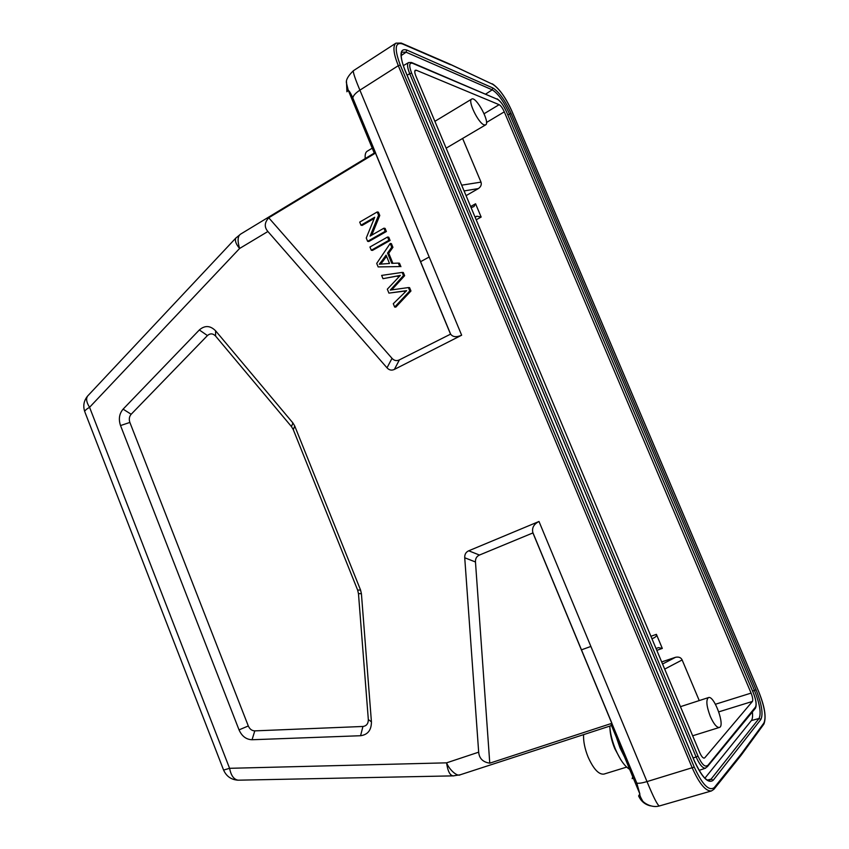 <?xml version="1.0" encoding="UTF-8"?>
<svg xmlns="http://www.w3.org/2000/svg" width="849" height="849" viewBox="0 0 849 849"><rect width="100%" height="100%" fill="white"/><g stroke="black" fill="none" stroke-linecap="round" stroke-linejoin="round"><path stroke-width="1.27" d="M453.886 775.869L453.207 775.869C449.949 775.487 447.741 771.147 446.585 762.837L229.58 768.313C231.002 775.519 233.846 779.478 238.123 780.189L239.078 780.167M474.994 216.941L476.947 216.23L475.111 217.238M414.8 71.157L416.254 70.212L415.203 70.255C414.461 71.072 414.662 72.929 415.798 75.837L699.597 752.331C701.391 756.395 702.972 758.306 704.33 758.072L703.683 758.061M632.749 776.835L632.155 778.639L633.099 777.663M718.785 711.855L752.437 701.433L704.819 757.733M752.437 701.433C753.095 699.863 752.649 697.082 751.1 693.102L715.442 704.245M664.682 669.108L682.14 659.949L699.247 700.584M682.14 659.949C681.004 657.529 678.807 656.648 675.549 657.285L662.549 664.024M661.679 661.923L675.549 657.285M656.075 648.572L658.41 647.596L662.316 648.424L656.818 650.355M651.905 638.628L653.921 637.917L651.947 638.745M653.921 637.917C656.107 636.708 656.935 635.519 656.404 634.341L662.316 648.424M752.596 691.054L754.474 690.439L509.485 113.893C503.775 101.402 498.023 93.39 492.218 89.835L485.798 94.006L486.424 94.303M752.384 711.95C752.83 716.206 752.501 719.082 751.376 720.568L704.935 778.162M416.254 70.212L499.127 104.682C500.846 105.616 502.566 108.003 504.285 111.845L751.1 693.102M470.622 206.53L475.578 203.771L473.954 206.572L471.099 207.676M475.578 203.771L481.16 217.057L476.947 216.23M466.059 195.652L478.412 188.563C480.905 186.738 481.765 184.583 481.001 182.121L461.665 185.178M462.609 138.451L481.001 182.121M464.085 190.94L478.412 188.563M449.418 63.983L492.653 84.274L450.087 64.227M461.654 335.206L394.403 369.4C391.644 370.716 389.171 370.185 387.006 367.819L267.891 231.501C264.156 227.15 264.432 222.576 268.74 217.779L392.015 358.331C394.169 360.687 396.632 361.196 399.391 359.87L450.617 334.124C452.793 337.095 456.475 337.456 461.654 335.206L359.902 90.153C355.593 93.008 353.226 95.597 352.802 97.943L375.746 153.298L374.282 153.053M450.384 333.795L375.47 153.096L268.74 217.779M346.509 81.769L346.901 91.788L348.207 90.174C349.427 91.119 350.966 93.708 352.802 97.943M353.396 70.711C352.876 72.08 355.041 78.564 359.902 90.153L398.287 65.681C393.448 53.519 392.663 46.016 395.931 43.15L353.396 70.711C348.27 75.688 345.936 79.71 346.403 82.778L348.207 90.174L374.26 153.064M611.842 723.337L636.792 783.075C638.459 783.585 641.865 783.096 647.002 781.6C653.433 797.179 657.551 805.308 659.376 805.977L659.429 805.945M740.997 755.377L741.4 753.753L714.274 787.575L713.903 789.315L711.451 790.95C705.721 791.385 699.332 783.754 692.296 768.048L398.287 65.681L400.303 65.14C394.276 49.051 394.934 41.951 402.277 43.861L450.437 64.704M636.792 783.075L639.849 793.942L638.618 795.959C640.963 801.159 644.847 804.459 650.292 805.839M610.898 725.746L611.832 723.348L532.917 532.928L479.462 555.044C476.639 556.307 475.302 558.621 475.472 561.985L489.767 763.177L611.832 723.337M475.472 561.985L464.732 557.772C464.562 554.397 465.889 552.073 468.722 550.799L538.998 521.477C533.904 524.066 531.845 527.707 532.801 532.419L532.917 532.928M464.732 557.772L478.677 752.172C479.229 758.475 482.932 762.147 489.767 763.177M610.972 725.725L460.275 774.766C457.208 776.984 449.142 769.523 446.595 762.837L478.677 752.172M236.096 237.773L235.735 238.166C234.78 240.84 236.064 244.279 239.609 248.481C237.296 240.755 237.656 235.958 240.681 234.08L235.735 238.166L87.649 396.005C85.834 398.68 86.471 402.437 89.57 407.297L229.58 768.313L223.595 770.075C226.439 776.4 231.278 779.775 238.123 780.189L453.207 775.869L460.275 774.766M367.617 241.339L366.259 238.017L374.706 217.259L360.984 225.197L359.711 222.098L377.2 211.953L378.58 215.285L370.09 236.096L383.907 228.201L385.202 231.321L367.617 241.339L368.827 241.509L386.391 231.512L385.202 231.321M383.907 228.201L385.096 228.392L386.391 231.512M378.58 215.285L379.779 215.497L371.756 235.141M377.2 211.953L378.399 212.165L379.779 215.497M360.984 225.197L362.205 225.388L374.218 218.437M371.289 250.253L369.952 247.006L387.558 237.03L388.906 240.299L371.289 250.253L372.488 250.402L390.084 240.469L388.906 240.299M387.558 237.03L388.746 237.211L390.084 240.469M382.23 260.441L379.301 264.209L389.511 263.487L386.062 255.135L382.23 260.441L383.419 260.579L386.539 256.271M380.872 263.89L383.419 260.579M378.145 266.915L376.701 263.413L390.211 243.461L391.75 247.176L387.558 253.066L391.803 263.37L398.319 263.094L399.752 266.575L378.145 266.915L399.752 266.575M398.319 263.094L399.486 263.232L400.919 266.692M387.558 253.066L388.736 253.214L392.907 263.317M391.75 247.176L392.928 247.335L388.736 253.214M390.211 243.461L391.389 243.621L392.928 247.335M394.658 307.062L393.289 303.709L406.629 290.655L388.927 293.117L387.314 289.191L400.335 275.394L382.984 278.674L381.636 275.405L402.161 272.412L403.466 275.575L390.296 290.082L408.422 287.556L409.802 290.91L394.658 307.062L395.825 307.115L410.958 290.995L409.802 290.91M410.958 290.995L409.568 287.641L408.422 287.556M403.466 275.575L404.633 275.681L391.803 289.806M402.161 272.412L403.328 272.529L404.633 275.681M395.952 276.286L382.984 278.674M397.12 276.403L399.741 275.904M388.927 293.117L402.872 291.324M404.018 291.409L406.204 291.027M123.094 409.154L199.335 329.964C204.832 325.178 210.265 325.464 215.614 330.823L292.905 422.94L294.73 426.007L293.298 429.668L291.483 426.623L215.55 336.024C212.897 333.349 210.191 333.201 207.443 335.567L131.171 414.259L123.094 409.154C119.253 413.707 118.393 419.173 120.526 425.561L239.036 729.875C241.88 736.242 246.221 739.532 252.047 739.744L360.581 735.722L362.937 726.468L254.796 730.872C251.898 730.777 249.733 729.142 248.301 725.969L129.876 422.431C128.815 419.247 129.239 416.519 131.171 414.259M371.427 721.841L368.328 719.549L358.469 593.653L357.631 590.066L360.57 590.055L361.409 593.663L371.427 721.841C371.427 730.108 367.808 734.735 360.581 735.722M368.328 719.549C368.328 723.656 366.535 725.959 362.937 726.468M293.298 429.668L357.631 590.066M360.57 590.055L294.73 426.007M484.153 124.877L485.628 124.867C490.52 122.765 475.96 95.799 471.673 99.1C467.438 100.723 478.401 123.349 484.153 124.877M372.233 148.172L367.15 151.26C365.505 152.332 364.868 154.751 365.24 158.54M583.571 734.64C583.284 741.273 584.781 748.712 588.06 756.958C593.451 768.971 598.736 774.691 603.904 774.108L626.668 767.103M609.964 728.548C610.261 734.756 611.853 741.421 614.729 748.531L620.502 759.239M609.752 726.118C610.251 733.377 612.15 741.081 615.451 749.221C619.876 759.515 624.599 766.222 629.65 769.353M616.48 737.569L619.972 747.799L624.556 757.043M710.305 716.429C713.701 723.964 716.715 727.646 719.347 727.466C725.502 726.235 714.105 694.991 708.49 697.581C705.848 699.852 706.453 706.135 710.305 716.429M223.499 769.841L85.017 412.349M581.374 649.867L590.883 646.439M650.918 636.294L656.404 634.341M429.18 257.003L420.51 261.736M507.829 114.838L511.077 113.448C505.038 100.235 498.947 91.734 492.813 87.946L492.218 89.835L406.087 52.192L402.203 52.15C401.8 51.598 399.115 55.525 404.962 70.064M492.813 87.946L406.735 50.006L406.087 52.192L401.206 55.567M707.535 780.051L711.08 779.149L759.038 718.487C761.373 713.425 759.855 704.076 754.474 690.439L756.013 689.706C761.723 704.139 763.347 714.041 760.884 719.421L759.038 718.487L751.376 720.568M694.418 760.991C700.733 774.309 705.689 780.772 709.265 780.358L711.08 779.149L713.192 780.273L760.884 719.421M511.077 113.448L756.013 689.706M405.026 70.371L404.867 70.011C399.189 54.824 399.805 48.16 406.735 50.006M404.867 70.011L694.291 760.863M694.376 761.054C702.006 777.578 708.278 783.988 713.192 780.273M707.196 766.902L755.154 708.575L755.493 707.058C756.735 704.468 755.95 699.587 753.127 692.402L753.074 692.285M693.145 757.934L696.127 757C699.629 764.8 702.792 768.525 705.604 768.165L755.493 707.058M707.228 765.586C704.787 767.305 701.709 764.142 697.995 756.088L696.127 757L409.706 73.672L407.138 75.243M411.638 73.163C408.847 65.755 409.133 62.455 412.487 63.272L411.489 62.476L408.613 62.561C406.926 63.887 407.287 67.591 409.706 73.672L411.638 73.163L697.995 756.088M412.083 62.73L497.503 99.344L412.487 63.272M497.503 99.344C500.528 101.158 503.542 105.35 506.545 111.93L753.116 692.296M753.127 692.402L506.545 111.93M486.477 122.489L504.285 111.845M499.127 104.682L484.089 113.734M481.16 217.057L476.183 219.785M512.011 111.516L758.582 691.436M395.931 43.15L401.28 43.066L402.277 43.861M492.653 84.274C499.159 88.402 505.579 97.412 511.926 111.304M394.403 369.4L399.391 359.87M538.998 521.477L647.002 781.6L694.249 767.093L400.303 65.14M714.274 787.575C709.032 791.48 702.346 784.656 694.249 767.093M741.357 754.952L763.591 724.505L763.888 723.03L741.4 753.753M758.624 691.542C764.631 706.729 766.392 717.225 763.888 723.03M479.462 555.044L468.722 550.799M267.891 231.501L239.609 248.47L89.57 407.297C86.556 409.038 84.932 410.449 84.709 411.542C82.862 405.79 83.849 400.611 87.649 396.005L88.147 395.464M387.006 367.819L392.015 358.331M292.905 422.94L291.483 426.623M215.614 330.823L215.55 336.024M199.335 329.964L207.443 335.567M129.876 422.431L120.526 425.561M239.036 729.875L248.301 725.969M252.047 739.744L254.796 730.872M358.469 593.653L361.409 593.663M694.376 760.884L405.047 70.255M753.148 692.36C756.088 699.534 756.873 704.797 755.493 708.14M705.604 768.165L699.088 770.372M408.613 62.561L403.296 65.67M497.153 98.866C500.56 101.105 503.712 105.467 506.598 111.962M758.624 691.447L512.021 111.452M449.514 63.962L401.885 43.331M511.979 111.336C505.813 97.624 499.265 88.455 492.335 83.828M450.617 334.124L375.629 153.213M611.418 725.343L639.849 793.942C639.584 795.004 640.433 797.179 642.364 800.469C642.428 801.732 650.822 808.46 659.376 805.966L711.451 790.95M714.264 788.87L741.156 755.228M763.92 724.048C766.488 717.32 764.737 706.464 758.645 691.511M611.811 723.04L532.801 532.419M374.356 153.011L240.692 234.069M446.139 148.172L485.628 124.867M434.879 121.333L471.673 99.1M692.657 735.786L719.347 727.466M680.442 706.676L708.49 697.581"/></g></svg>
